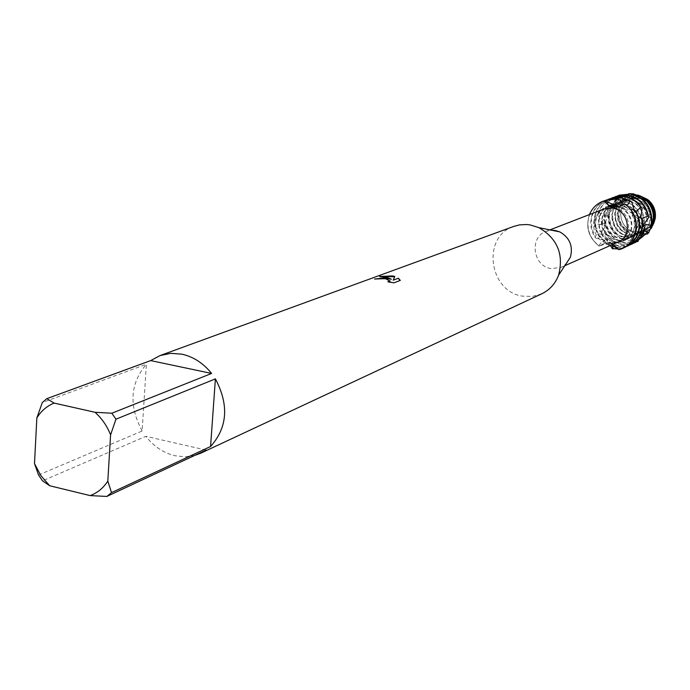 <?xml version="1.0" encoding="UTF-8"?>
<svg xmlns="http://www.w3.org/2000/svg" width="690" height="690" viewBox="0 0 690 690"><rect width="100%" height="100%" fill="white"/><g stroke="black" fill="none" stroke-linecap="round" stroke-linejoin="round"><path stroke-width="0.52" stroke-dasharray="3.45 2.59" d="M638.871 197.849C654.853 199.574 658.7 224.854 643.891 230.512L634.904 231.633C618.628 229.761 615.256 203.817 630.677 198.703L638.871 197.849C654.853 199.574 658.7 224.854 643.891 230.512L634.904 231.633C618.628 229.761 615.256 203.817 630.677 198.703L638.871 197.849M652.843 225.216C649.109 231.53 643.632 234.721 636.404 234.807L633.843 233.142L634.947 233.358C643.192 234.29 649.385 231.107 653.525 223.819C649.385 231.107 643.192 234.29 634.947 233.358L625.821 229.046C611.469 217.85 621.776 192.26 639.337 195.9L645.685 199.522L648.54 200.186L645.141 199.358L640.449 196.115L645.141 199.358L648.54 200.186M613.815 207.647C630.315 209.467 634.352 235.695 619.068 241.526L609.805 242.673C592.995 240.681 589.458 213.788 605.363 208.518L613.815 207.647C630.315 209.467 634.352 235.695 619.068 241.526L609.805 242.673C592.995 240.681 589.458 213.788 605.363 208.518L613.815 207.647M570.38 257.258L567.361 262.571L562.816 266.478L561.048 267.392L551.06 268.582C532.947 266.323 528.98 237.032 546.092 231.374L551.629 230.236M617.757 242.216L608.416 243.372C591.485 241.371 587.923 214.271 603.94 208.967M541.874 293.733L532.49 296.433L522.641 296.148C488.701 291.68 481.594 236.42 513.895 226.372M194.632 455.452L184.92 456.815L174.95 455.736C163.556 452.942 153.853 446.482 145.832 436.347L42.521 480.835M619.223 249.573L614.825 245.174L609.744 243.199L603.707 243.613L599.231 246.175L604.578 244.156L611.711 244.898M375.593 278.984L380.078 278.958C385.253 278.544 388.617 279.26 390.178 281.106M393.912 282.831L400.304 280.407M389.022 281.977L387.866 281.744M387.84 282.055L393.878 283.142M381.234 276.44L379.612 276.759L391.282 279.51M393.214 280.468L394.637 276.75M614.152 207.164L617.938 207.129L624.467 204.042L619.879 206.672L614.152 207.164M614.488 205.542L606.846 206.621C600.473 209.372 596.755 214.314 595.703 221.447C595.159 229.408 598.118 235.695 604.587 240.318L605.07 241.112L602.827 241.638L600.524 243.329L598.911 245.674L599.231 246.175C588.682 237.817 585.422 227.286 589.441 214.581C585.422 227.286 588.682 237.817 599.231 246.175L603.707 243.613L609.744 243.199L612.884 244.139L619.197 249.538M38.528 475.005L142.131 431.009L146.375 364.251L42.297 402.589M142.131 431.009C128.676 405.66 130.091 383.407 146.375 364.251M206.146 450.078L145.832 436.347M629.263 232.288L628.693 231.624L625.847 231.262L625.821 229.046C611.469 217.85 621.776 192.26 639.337 195.9L635.766 195.339L636.956 196.961L628.771 198.168C622.561 200.842 618.939 205.637 617.904 212.555C617.429 221.654 621.224 228.235 629.263 232.288L626.339 233.625L627.874 236.946L633.687 235.04L630.729 240.06L632.342 241.103L627.874 240.81C614.324 237.101 607.683 228.062 607.95 213.684L612.573 202.118L615.842 199.979L611.513 206.103L609.417 213.426C609.149 227.424 615.618 236.222 628.806 239.827L630.729 240.06M646.038 198.832L641.545 198.41C649.67 202.463 653.482 209.079 652.99 218.264C651.998 224.802 648.643 229.468 642.925 232.245L634.714 233.401L636.404 234.807M641.545 198.41L643.718 197.375M643.02 198.711C650.489 202.955 653.956 209.406 653.43 218.075C652.438 224.612 649.083 229.27 643.365 232.047L634.714 233.401M594.59 226.665L602.12 233.091L602.301 234.281L599.593 233.945L597.488 234.6L595.047 236.403L595.427 237.955C591.77 232.47 590.261 226.475 590.899 219.981C592.175 211.019 596.729 204.602 604.543 200.721M630.651 209.406L622.837 208.406C629.375 213.038 632.359 219.368 631.79 227.407C630.781 234.152 627.339 238.956 621.457 241.811L616.101 243.216L610.521 242.846L612.479 245.14M605.07 241.112C597.971 236.584 594.694 230.098 595.22 221.637C596.272 214.504 599.99 209.562 606.363 206.81L615.135 205.853M622.837 208.406L621.397 208.009C628.564 212.537 631.876 219.075 631.324 227.605C630.315 234.359 626.874 239.163 620.991 242.026L611.288 243.294L610.521 242.846M611.883 248.426L619.197 248.693L625.649 246.916M624.019 247.607L618.231 248.969M602.982 201.256C594.418 204.93 589.433 211.554 588.018 221.119C587.293 231.254 590.925 239.439 598.911 245.674M621.397 208.009L624.096 206.974L625.295 204.318M606.182 200.057C597.712 203.731 592.788 210.312 591.39 219.791L591.848 228.373L595.047 236.403M623.51 204.637L625.865 207.509M602.301 234.281L599.11 227.622L598.549 220.308C599.601 213.201 603.302 208.276 609.658 205.542C615.247 203.55 620.655 204.206 625.873 207.492L627.296 207.992L627.072 205.706M638.405 216.703L630.738 212.149L633.963 218.859L634.507 226.234C633.498 232.953 630.073 237.739 624.209 240.586C618.343 242.975 612.651 242.423 607.114 238.913L606.648 238.033L607.485 240.43L607.183 242.544L606.329 243.872L605.51 242.794L604.664 230.503L604.578 232.435L603.586 234.152L601.947 235.04L601.577 233.505L605.561 221.473L604.388 223.293L603.034 223.905L601.128 223.776L601.352 222.033C603.629 234.074 610.547 241.465 622.104 244.2L628.754 244.355L635.136 242.595M630.738 212.149L633.584 212.641L635.801 210.933M602.111 233.099L599.446 226.855L599.032 220.11C600.084 213.012 603.784 208.095 610.133 205.353C616.153 203.248 621.88 204.128 627.296 207.992M631.885 212.943L634.567 219.239L634.964 226.035C633.963 232.754 630.531 237.532 624.683 240.379C618.387 242.906 612.375 242.121 606.648 238.033M640.898 216.807C636.577 204.654 628.486 199.996 616.619 202.86C611.202 205.111 607.683 209.148 606.053 214.961L605.328 216.289L603.207 213.9L599.438 212.969L598.868 212.969L598.006 214.659L602.491 224.241L602.241 225.613L600.343 224.423L597.549 224.147L594.806 224.923L594.582 226.674L594.245 218.661C595.522 209.734 600.05 203.343 607.838 199.479M605.51 242.794L616.662 247.218L622.414 247.236L628.84 245.468M627.227 246.149L615.239 247.287L610.84 246.097M609.468 198.824C601.033 202.489 596.117 209.036 594.728 218.471L594.806 224.923M634.024 209.717L634.705 212.037L635.783 212.874L636.085 211.416M602.241 225.613L601.852 218.98C602.905 211.916 606.588 207.009 612.918 204.283C621.725 201.609 628.987 204.188 634.714 212.037M604.664 230.503C610.529 239.404 618.266 242.224 627.866 238.956C633.696 236.127 637.111 231.366 638.121 224.673L637.974 219.179L637.284 218.195L637.655 224.871C636.654 231.564 633.239 236.325 627.4 239.163C618.318 242.345 610.771 239.87 604.785 231.719M637.284 218.195L639.854 220.136L642.545 219.834M602.482 224.25L602.327 218.79C603.379 211.727 607.062 206.828 613.393 204.102C622.708 201.359 630.168 204.283 635.783 212.874M598.006 214.659C599.886 207.035 604.259 201.566 611.107 198.254M642.692 225.414L637.965 219.179M601.577 233.505C605.716 240.155 611.495 244.2 618.921 245.631L625.597 245.787L632.005 244.019M630.401 244.7L618.456 245.838C611.599 244.545 606.096 240.948 601.947 235.04M633.549 243.26L621.638 244.407C610.71 241.905 603.871 235.031 601.128 223.776M628.745 193.7L621.957 200.85L620.491 201.523L620.888 199.229L619.939 196.986L618.542 195.425L616.722 196.227L612.78 206.75L611.607 207.828L619.344 201.799C634.524 199.315 642.701 206.112 643.882 222.189L643.347 224.931M611.607 207.828L610.943 205.404L609.072 203.567L607.088 202.601L605.665 203.947L606.07 214.961M615.937 196.383L607.088 202.601M601.361 222.033L609.693 212.313L607.847 213.27L605.949 212.9L604.569 211.908L605.441 210.243L604.552 214.581C604.276 229.52 611.176 238.921 625.252 242.777L631.557 242.966L638.121 241.233M638.586 240.681L640.57 230.762L633.696 236.36C618.197 239.516 609.753 232.858 608.364 216.375L608.891 213.598M612.763 206.741L619.81 201.627C634.981 199.134 643.158 205.93 644.331 221.999L643.977 224.009M640.32 231.461L634.153 236.153C618.663 239.318 610.219 232.659 608.83 216.186L609.693 212.313M616.722 196.227L617.559 195.831M636.672 241.845L624.795 242.984C610.71 239.128 603.802 229.718 604.078 214.771L604.569 211.908M620.491 201.523L622.518 200.583C637.638 198.099 645.78 204.861 646.944 220.869L642.459 231.141L644.27 230.891M619.137 195.184L618.542 195.425M605.441 210.243L616.877 204.464L614.35 204.137L612.573 202.118M632.342 241.103L637.905 234.428L636.801 234.971C621.362 238.128 612.953 231.495 611.573 215.09L615.661 205.482M621.949 200.842L622.975 200.402C638.086 197.918 646.228 204.68 647.393 220.679L645.771 226.363L642.459 231.141M637.353 234.729L637.25 234.773C621.819 237.921 613.41 231.297 612.039 214.901L613.617 209.243L616.877 204.464M647.142 234.134L651.541 228.054M637.819 195.02L628.857 193.579M639.156 233.876L640.32 233.401C646.064 230.615 649.428 225.94 650.42 219.368C650.403 206.914 644.426 199.815 632.489 198.073L630.919 198.263C643.468 199.419 649.816 206.517 649.98 219.558C648.988 226.13 645.624 230.814 639.88 233.599L639.156 233.876L643.054 235.885L639.104 235.782L635.378 233.669M630.919 198.263L632.212 193.89M615.842 199.979L624.873 199.712L626.356 199.1L623.665 196.607L630.876 195.305C622.104 197.478 616.946 203.171 615.402 212.373C614.816 221.671 618.464 228.761 626.339 233.625M633.687 235.04C621.233 233.815 614.919 226.734 614.747 213.814C615.713 207.224 619.085 202.515 624.873 199.695M633.023 234.85C621.173 233.039 615.239 225.966 615.213 213.633C616.256 206.69 619.887 201.877 626.115 199.194L626.356 199.1M639.768 195.719L638.914 195.425M638.871 195.408L632.497 198.082M627.874 236.946C617.24 232.573 612.159 224.543 612.616 212.865C613.669 205.482 617.343 200.066 623.665 196.607M630.876 195.305L635.386 197.073M628.693 231.624C621.293 227.372 617.852 220.955 618.361 212.373C619.396 205.465 623.018 200.669 629.22 197.996L636.956 196.961M625.847 231.271C619.525 226.423 616.662 220.015 617.257 212.046C619.266 201.601 625.433 196.038 635.766 195.339M615.532 246.485L611.288 243.294M610.529 245.424L607.122 238.904M595.427 237.955L604.587 240.31M640.734 217.902L640.674 218.333M605.328 216.289C606.726 209.915 610.331 205.499 616.144 203.041C628.693 200.204 636.87 205.301 640.691 218.333L641.286 219.317L641.821 218.454M644.762 229.477L642.769 230.495M642.968 233.763L639.734 233.651M637.905 234.428L636.749 238.05L637.638 241.431M640.57 230.762L640.863 234.436L642.873 236.946M642.804 234.074L640.57 224.923L642.192 228.002L644.84 229.209M651.86 227.303L646.09 234.031M639.104 235.782C645.141 234.565 649.661 231.193 652.654 225.656M605.665 203.947L614.35 197.038M640.76 225.863C639.216 231.314 635.973 235.212 631.022 237.55C617.585 240.965 609.098 235.601 605.561 221.473M641.139 218.109L641.286 219.317M640.57 224.923C639.242 230.926 635.904 235.204 630.565 237.757C617.714 241.198 609.27 236.222 605.225 222.827M612.72 197.599C605.794 200.488 601.18 205.611 598.868 212.969M609.874 245.718L606.329 243.872M618.87 249.625L622.544 248.34M643.891 230.512L619.068 241.526L643.891 230.512M564.808 265.719L561.048 267.392M645.685 199.522L645.141 199.358C621.397 194.011 605.673 211.563 604.578 227.821C605.484 239.68 607.847 241.25 612.884 244.139M610.986 206.767L617.938 207.138M632.169 231.65L632.325 231.805C639 236.092 641.631 233.341 640.216 223.551C636.301 212.882 621.207 206.172 614.609 207.216M549.921 229.891L546.092 231.374M630.677 198.703L605.363 208.518L630.677 198.703M606.846 206.621L606.363 206.81M610.133 205.353L609.658 205.542M613.393 204.102L612.918 204.283M619.81 201.627L619.344 201.799M622.975 200.402L622.518 200.583M629.22 197.996L628.771 198.168M640.32 233.401L639.88 233.599M637.25 234.773L636.801 234.971M634.153 236.153L633.696 236.36M631.022 237.55L630.565 237.757M616.619 202.86L616.144 203.041M627.866 238.956L627.4 239.163M624.683 240.379L624.209 240.586M621.457 241.811L620.991 242.026M643.365 232.047L642.925 232.245"/><path stroke-width="1.03" d="M655.172 218.885C656.268 211.502 654.051 205.266 648.54 200.186C655.534 207.052 657.199 214.926 653.525 223.819L654.862 219.498L652.843 225.216M551.629 230.236L555.191 230.469L559.857 231.918C569.75 237.714 573.261 246.157 570.38 257.258L558.598 275.163C555.329 283.711 549.758 289.904 541.874 293.733L200.626 453.244L194.632 455.452M549.921 229.891L603.94 208.967L612.453 208.087C629.073 209.924 633.144 236.342 617.757 242.216L564.808 265.719M160.054 355.574L170.68 353.349L181.806 354.151C193.381 356.721 203.309 363.156 211.597 373.445L111.84 413.232L95.004 412.284L54.105 403.089L46.834 398.656L150.687 360.594L160.054 355.574L513.895 226.372L519.544 224.888L526.599 224.517L530.153 224.923L538.856 227.622C557.382 238.507 563.963 254.351 558.598 275.163M387.073 278.001L391.308 279.2L387.849 277.716L379.638 276.44L392.601 275.948L394.749 276.483L393.24 280.157L398.415 278.217L400.304 280.407L393.912 282.831L387.866 281.744L390.161 281.14L385.339 278.648L374.523 279.019L387.073 278.001M111.84 413.232L115.963 419.184L215.401 378.879C229.149 404.961 227.536 427.507 210.562 446.516L111.513 492.625L106.847 496.438L206.146 450.078L200.626 453.244M611.711 244.898L618.87 249.625L615.532 246.485M622.544 248.34L622.665 248.279C630.41 244.441 634.955 238.05 636.292 229.106C637.077 218.851 633.411 210.588 625.295 204.318L624.493 204.024C642.2 214.806 638.586 245.062 619.223 249.573L619.197 249.538M622.665 248.279L622.423 248.391C639.449 241.535 640.812 214.038 624.493 204.024L618.835 206.569L612.737 207.078L609.089 206.112L604.371 200.79L605.199 200.531L602.982 201.256M375.593 278.984L383.226 278.027L391.308 279.2M390.178 281.106L389.022 281.977M400.166 280.459L398.38 278.527M398.415 278.217L393.24 280.157M394.637 276.75L381.234 276.44M604.38 200.79L608.77 205.172L614.152 207.164L608.77 205.172L604.38 200.79M589.441 214.581C592.391 207.647 597.368 203.05 604.371 200.79L602.862 201.299C596.6 203.792 592.124 208.216 589.441 214.581M34.5 463.559L38.528 475.005L42.521 480.835L49.689 485.751L40.883 475.66L34.5 463.559L36.846 417.968C41.141 410.955 46.894 405.996 54.105 403.089M46.834 398.656L42.297 402.589L36.846 417.968M49.689 485.751L90.157 495.601L106.847 496.438M111.513 492.625L107.812 481.094C103.336 488.054 97.454 492.893 90.157 495.601M107.812 481.094L110.59 434.855L115.963 419.184M95.004 412.284C101.853 418.399 107.054 425.92 110.59 434.855M215.401 378.879L210.562 446.516M150.687 360.594L211.597 373.445M648.54 200.186L646.401 198.824C652.8 203.697 655.69 210.157 655.06 218.195L654.862 219.498M652.654 225.656L654.741 218.773C655.388 210.312 652.326 203.55 645.547 198.487L639.768 195.719M614.488 205.542L616.86 205.905L615.739 203.593L615.928 200.928L616.774 198.849L618.766 198.901L606.182 200.057M604.543 200.721L616.774 198.849M625.649 246.916L625.882 246.813C633.601 242.992 638.129 236.627 639.457 227.717L639.57 222.758L638.733 217.833L636.422 212.02L634.455 209.76C638.164 215.306 639.682 221.361 639 227.924C637.672 236.834 633.144 243.199 625.416 247.029L624.019 247.607M634.455 209.76L630.651 209.406M615.135 205.853L616.86 205.905M618.231 248.969L612.28 248.616L610.529 245.424M605.199 200.531L615.126 205.862M618.766 198.901L623.51 204.637M627.072 205.706L629.936 201.118L631.712 201.808L621.414 197.573L609.468 198.824M607.838 199.479L620.94 197.745L629.936 201.118M628.84 245.468L629.073 245.355C636.767 241.552 641.269 235.212 642.597 226.346L642.545 219.834L641.829 218.463L642.149 226.544C640.82 235.419 636.301 241.759 628.607 245.571L627.227 246.149M614.35 197.038L627.331 195.322C638.379 197.737 645.288 204.645 648.074 216.048L641.821 218.454L638.405 216.703M631.704 201.808L634.024 209.717M636.085 211.416L640.846 207.319L642.157 208.475C637.957 201.765 632.109 197.72 624.614 196.348L612.72 197.599M611.107 198.254L624.148 196.529C631.065 197.763 636.629 201.359 640.846 207.319M632.005 244.019L632.23 243.915C638.466 240.931 642.666 236.032 644.84 229.209L644.788 227.907C642.864 235.445 638.526 240.853 631.773 244.131L630.401 244.7M648.074 216.048L648.773 217.419C646.461 205.215 639.475 197.797 627.788 195.141L615.937 196.383M635.136 242.595L643.391 235.989L633.549 243.26M648.764 217.41L643.322 224.974L643.442 225.889L645.435 224.802L648.229 224.586L650.886 225.388L650.92 226.682L651.843 222.309C652.154 207.181 645.184 197.728 630.936 193.942L619.137 195.184M617.559 195.831L630.479 194.123C644.736 197.901 651.705 207.371 651.403 222.508L650.886 225.388M638.121 241.233L636.672 241.845M628.745 193.7L633.351 193.838L642.804 197.616C650.661 203.481 654.206 211.312 653.456 221.119L648.721 232.728L647.142 234.134L642.968 233.763M651.541 228.054L653.715 220.653C654.439 211.114 650.989 203.498 643.347 197.788L637.819 195.02M638.914 195.425L644.52 198.168C651.705 203.524 654.948 210.683 654.267 219.644L651.86 227.303M612.479 245.14L612.91 248.883M642.157 208.475L640.734 217.902M650.92 226.682L644.762 229.477M644.27 230.891L648.721 232.728M643.391 235.989L642.804 234.074M644.788 227.907L642.692 225.414M646.09 234.031L643.313 235.756M643.977 224.009L643.442 225.889M640.898 216.807L641.139 218.109M610.84 246.097L609.874 245.718M622.423 248.391L619.223 249.573M559.857 231.918L538.856 227.622M609.089 206.112L610.986 206.767M625.882 246.813L625.416 247.029M629.073 245.355L628.607 245.571M632.23 243.915L631.773 244.131M635.361 242.492L634.904 242.699M643.347 197.788L642.804 197.616M653.482 222.189L653.223 222.689M645.547 198.487L644.52 198.168M654.534 220.127L654.042 221.085M619.361 195.097L618.904 195.27M616.17 196.296L615.704 196.469M612.953 197.504L612.479 197.685M609.701 198.729L609.227 198.91M606.424 199.962L605.941 200.143"/></g></svg>
